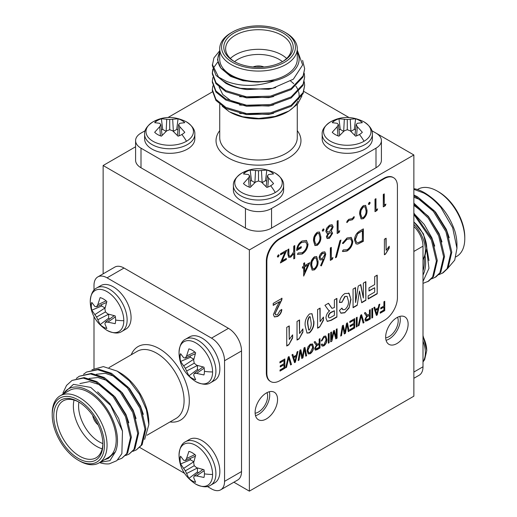 <?xml version="1.0" encoding="UTF-8"?>
<svg xmlns="http://www.w3.org/2000/svg" width="517" height="517" viewBox="0 0 517 517"><rect width="100%" height="100%" fill="white"/><g stroke="black" fill="none" stroke-linecap="round" stroke-linejoin="round"><path stroke-width="0.78" d="M426.745 350.823A23.724 13.694 -120 0 0 426.745 350.507L426.745 350.507A23.724 13.694 -120 0 0 423.003 336.47M426.745 248.302A23.724 13.694 -120 0 0 426.745 247.992L426.745 247.992A23.724 13.694 -120 0 0 413.865 222.032M438.674 191.897L437.369 191.148L438.674 191.897A36.927 21.32 60 0 1 464.783 237.129L464.783 238.634A38.775 22.386 -120 0 0 437.369 191.148L437.369 191.148A38.775 22.386 -120 0 0 417.982 189.222L417.445 189.532M455.884 256.884L456.75 256.387A38.775 22.386 -120 0 0 464.783 238.634M423.003 275.063A40.623 23.452 -120 0 0 425.11 256.258M426.564 249.071L428.961 268.329L423.003 281.461M424.108 258.022A38.775 22.386 60 0 1 423.003 270.902M424.308 192.654L425 193.048C439.288 201.992 449.254 214.704 454.902 231.189A40.623 23.452 60 0 1 456.95 244.664L456.95 248.309L452.659 227.706L440.911 207.479A46.162 26.651 -120 0 0 424.308 192.654A46.162 26.651 -120 0 0 415.901 189.067L413.865 188.66M448.381 267.593L454.727 260.141L456.95 248.309M423.003 283.368L428.632 281.151L433.524 276.505L437.292 260.536L432.315 239.513L413.865 213.043M427.721 281.675L432.619 277.028L436.387 261.059L431.411 240.037L413.865 214.413M440.911 207.479C435.359 201.016 429.621 196.195 423.694 193.009L413.865 189.345M438.817 274.708L443.134 272.776L448.032 268.129L451.8 252.16L446.824 231.138L434.274 210.794L417.348 196.673L413.865 194.993M442.229 273.299L447.127 268.653L450.895 252.684L445.919 231.661L433.362 211.317L416.443 197.197L413.865 195.917M431.566 278.896L435.883 276.963L440.781 272.317L444.549 256.348L439.573 235.325L428.735 217.062L413.865 203.136M434.978 277.487L439.87 272.84L443.638 256.871L438.662 235.849L428.225 218.09L413.865 204.273L428.36 216.319L439.114 233.6L441.977 241.943M413.865 226.511A18.463 10.663 60 0 1 423.003 246.17L423.003 366.779A18.463 10.663 60 0 1 419.184 375.232L413.865 378.295M424.076 213.224L413.865 205.314M416.818 217.411L413.865 214.684M449.234 237.755L446.371 229.412L435.54 212.054L420.974 200.021L413.865 197.21M434.726 246.131L431.863 237.788L424.302 224.527L413.865 213.398M428.974 260.568L426.738 247.753M79.631 460.996L78.326 460.246A36.927 21.32 -120 0 0 104.44 445.169A36.927 21.32 -120 0 0 78.326 399.938A36.927 21.32 -120 0 0 52.217 415.015A36.927 21.32 -120 0 0 78.326 460.246L79.631 460.996A38.775 22.386 60 0 0 99.018 462.922A38.775 22.386 60 0 0 104.964 431.85A38.775 22.386 60 0 0 79.631 397.683A38.775 22.386 60 0 0 60.25 395.757A38.775 22.386 60 0 0 52.217 413.51L52.217 415.015M78.326 458.437A34.71 20.04 60 0 1 53.781 415.92A34.71 20.04 60 0 1 78.326 401.748L78.326 401.748A34.71 20.04 60 0 1 102.87 444.265A34.71 20.04 60 0 1 78.326 458.437M78.991 402.142A32.868 18.974 -120 0 0 63.203 400.875A32.868 18.974 -120 0 0 58.163 427.21A32.868 18.974 -120 0 0 79.631 456.175A32.868 18.974 -120 0 0 96.065 457.803A32.868 18.974 -120 0 0 102.864 443.496M102.192 448.814A32.868 18.974 60 0 1 96.608 446.378A32.868 18.974 60 0 1 74.047 400.068M78.914 402.103A29.172 16.841 -120 0 0 99.219 441.854A29.172 16.841 -120 0 0 102.864 443.58M117.204 371.128L120.106 372.802A40.623 23.452 60 0 1 148.831 422.557L148.831 424.58L146.421 409.755L139.571 394.361L129.321 380.803L117.204 371.128L103.374 366.605L91.929 369.726M144.631 439.411L148.831 424.58M100.111 462.288L109.947 460.653L115.453 451.755A40.623 23.452 -120 0 0 88.775 390.897A40.623 23.452 -120 0 0 63.332 393.98M62.156 394.658L73.44 384.364L90.779 387.42L110.599 405.451L122.477 431.152L121.87 453.642L116.816 460.666L109.294 463.839A46.162 26.651 60 0 1 99.555 462.612M99.018 462.922L108.163 457.642A38.775 22.386 -120 0 0 114.102 426.57A38.775 22.386 -120 0 0 88.775 392.403A38.775 22.386 -120 0 0 69.388 390.484L60.25 395.757M83.567 374.23L86.533 372.053L97.758 369.739L110.535 373.81L127.46 387.931L140.01 408.275L144.986 429.297L141.219 445.266L136.32 449.913L132.908 451.322M86.533 372.053L98.663 369.216L111.439 373.287L128.365 387.407L140.915 407.751L145.891 428.774L142.123 444.743L136.32 449.913M62.951 392.946L66.551 385.411L72.031 380.428L83.25 378.114L96.026 382.186L112.952 396.306L125.502 416.65L130.478 437.673L126.71 453.642L121.818 458.288L117.74 459.859M72.031 380.428L84.161 377.591L96.931 381.662L113.856 395.783L126.406 416.127L131.389 437.149L127.615 453.118L121.818 458.288M76.309 378.418L79.282 376.24L90.507 373.927L103.277 377.998L120.203 392.119L132.753 412.463L137.735 433.485L133.961 449.454L129.069 454.1L125.657 455.509M79.282 376.24L91.412 373.403L104.188 377.475L121.114 391.595L133.664 411.939L138.64 432.962L134.872 448.93L129.069 454.1M92.776 415.519A9.235 5.332 -120 0 0 98.172 424.871A9.235 5.332 -120 0 1 92.776 415.519M207.317 486.471L211.498 488.888A18.463 10.663 -120 0 0 220.733 489.806A18.463 10.663 -120 0 0 224.552 481.353L224.552 360.743A18.463 10.663 -120 0 0 211.498 338.131L228.469 328.334L124.022 268.032L107.051 277.829A18.463 10.663 -120 0 0 97.816 276.912A18.463 10.663 -120 0 0 93.997 285.365L93.997 290.199M228.469 328.334A18.463 10.663 60 0 1 241.529 350.946L224.552 360.743M224.552 481.353L241.529 471.549L241.529 350.946M241.529 471.549A18.463 10.663 60 0 1 237.704 480.002L220.733 489.806M97.816 276.912L114.793 267.115A18.463 10.663 60 0 1 124.022 268.032M115.453 451.755L108.337 458.372L104.402 459.813M93.997 316.63L93.997 368.459M211.498 338.131L107.051 277.829M139.79 447.489L184.427 473.262M97.597 391.841L109.817 403.583L118.703 418.589L122.471 431.12M79.896 383.582L89.564 381.559L100.556 385.01L115.129 397.043L125.954 414.401L128.817 422.744M89.073 378.463L98.03 377.5L107.814 380.822L122.38 392.855L133.212 410.214L136.068 418.557M96.324 374.276L105.287 373.313L115.065 376.634L129.638 388.668L140.462 406.026L143.325 414.369M180.103 459.8A17.203 9.933 60 0 1 180.575 456.194L183.613 460.208L185.338 460.569L186.566 458.501L188.899 451.386A17.203 9.933 60 0 1 195.633 455.27L193.668 462.605L194.218 465.701L196.628 467.723L203.957 469.688A17.203 9.933 60 0 1 204.428 473.85A17.203 9.933 60 0 1 203.957 477.462L196.628 475.924L194.218 475.95L193.668 477.63L195.633 482.271A17.203 9.933 60 0 1 192.266 480.875A17.203 9.933 60 0 1 188.899 478.38L185.338 470.825L180.575 463.962A17.203 9.933 60 0 1 180.103 459.8A33.818 19.523 180 0 1 179.037 455.096A23.724 13.694 60 0 1 195.807 445.408A23.724 13.694 60 0 1 212.584 474.464A23.724 13.694 60 0 1 195.542 483.99L195.542 483.99C184.834 476.829 179.334 467.297 179.037 455.406L179.037 455.406A23.724 13.694 60 0 1 179.037 455.096L179.037 455.406M214.658 482.897A25.113 14.495 -120 0 0 218.504 462.773A25.113 14.495 -120 0 0 202.102 440.646A25.113 14.495 -120 0 0 189.545 439.398L185.603 441.68A25.113 14.495 60 0 1 198.153 442.92A25.113 14.495 60 0 1 215.912 473.675A25.113 14.495 60 0 1 210.71 485.172L214.658 482.897M186.566 458.501L194.89 454.624M185.338 460.569L195.303 456.259M190.204 458.469A14.224 8.214 -120 0 0 190.43 459.781L180.575 463.962M183.613 468.408L193.791 461.72L190.43 459.781M185.338 470.825L194.218 465.701M186.566 473.527L197.429 467.988M188.899 478.38L197.449 471.937L197.449 468.053M197.449 471.937A14.224 8.214 -120 0 0 198.476 472.79M194.218 475.95L202.935 469.475M196.628 475.924L204.144 470.657M91.322 306.032A17.203 9.933 60 0 1 91.793 302.419L94.831 306.432L96.556 306.801L97.784 304.726L100.124 297.611A17.203 9.933 60 0 1 106.851 301.495L104.893 308.83L105.442 311.925L107.846 313.948L115.175 315.919A17.203 9.933 60 0 1 115.653 320.075A17.203 9.933 60 0 1 115.175 323.687L107.846 322.156L105.442 322.181L104.893 323.862L106.851 328.495A17.203 9.933 60 0 1 103.484 327.099A17.203 9.933 60 0 1 100.124 324.611L96.556 317.05L91.793 310.187A17.203 9.933 60 0 1 91.322 306.032A33.818 19.523 180 0 1 90.255 301.321A23.724 13.694 60 0 1 107.032 291.64A23.724 13.694 60 0 1 123.802 320.695A23.724 13.694 60 0 1 106.76 330.221L106.76 330.221C96.052 323.054 90.553 313.528 90.255 301.637A23.724 13.694 60 0 1 90.255 301.631A23.724 13.694 60 0 1 90.255 301.321L90.255 301.637M125.877 329.122A25.113 14.495 -120 0 0 129.722 308.998A25.113 14.495 -120 0 0 113.32 286.87A25.113 14.495 -120 0 0 100.763 285.63L96.821 287.904A25.113 14.495 60 0 1 109.378 289.152A25.113 14.495 60 0 1 127.13 319.907A25.113 14.495 60 0 1 121.928 331.403L125.877 329.122M97.784 304.726L106.108 300.849M96.556 306.801L106.521 302.49M101.422 304.694A14.224 8.214 -120 0 0 101.649 306.006L91.793 310.187M94.831 314.64L105.016 307.951L101.649 306.006M96.556 317.05L105.442 311.925M97.784 319.758L108.648 314.22M100.124 324.611L108.667 318.168L108.667 314.284M108.667 318.168A14.224 8.214 -120 0 0 109.694 319.021M105.442 322.181L114.154 315.706M107.846 322.156L115.362 316.882M179.037 352.581A23.724 13.694 60 0 1 195.807 342.894A23.724 13.694 60 0 1 212.584 371.949A23.724 13.694 60 0 1 195.542 381.475L195.542 381.475C184.834 374.314 179.334 364.782 179.037 352.891L179.037 352.891A23.724 13.694 60 0 1 179.037 352.581A33.818 19.523 180 0 0 180.103 357.286A17.203 9.933 60 0 1 180.575 353.673L183.613 357.693L185.338 358.055L186.566 355.987L188.899 348.872A17.203 9.933 60 0 1 195.633 352.756L193.668 360.091L194.218 363.18L196.628 365.202L203.957 367.173A17.203 9.933 60 0 1 204.428 371.335A17.203 9.933 60 0 1 203.957 374.948L196.628 373.41L194.218 373.436L193.668 375.116L195.633 379.749A17.203 9.933 60 0 1 192.266 378.36A17.203 9.933 60 0 1 188.899 375.865L185.338 368.311L180.575 361.448A17.203 9.933 60 0 1 180.103 357.286M214.658 380.383A25.113 14.495 -120 0 0 218.504 360.259A25.113 14.495 -120 0 0 202.102 338.131A25.113 14.495 -120 0 0 189.545 336.884L185.603 339.165A25.113 14.495 60 0 1 198.153 340.406A25.113 14.495 60 0 1 215.912 371.161A25.113 14.495 60 0 1 210.71 382.658L214.658 380.383M186.566 355.987L194.89 352.109M185.338 358.055L195.303 353.744M190.204 355.948A14.224 8.214 -120 0 0 190.43 357.266L180.575 361.448M183.613 365.894L193.791 359.205L190.43 357.266M185.338 368.311L194.218 363.18M186.566 371.012L197.429 365.474M188.899 375.865L197.449 369.422L197.449 365.538M197.449 369.422A14.224 8.214 -120 0 0 198.476 370.275M194.218 373.436L202.935 366.96M196.628 373.41L204.144 368.143M260.452 67.178A7.387 4.265 0 0 0 256.548 67.178M263.896 66.964A9.235 5.332 0 0 0 253.104 66.964A9.235 5.332 0 0 1 263.896 66.964M335.113 120.455A17.203 9.933 180 0 1 338.952 118.787L347.282 119.479L355.606 118.787A17.203 9.933 180 0 1 362.333 122.671L357.337 123.292L356.161 124.603L357.337 126.704L362.333 132.281A17.203 9.933 180 0 1 359.444 134.498A17.203 9.933 180 0 1 355.606 136.171L350.235 130.807L347.282 129.735L344.328 130.807L338.952 136.171A17.203 9.933 180 0 1 335.113 134.498A17.203 9.933 180 0 1 332.224 132.281L337.22 126.704L338.396 124.603L337.22 123.292L332.224 122.671A17.203 9.933 180 0 1 335.113 120.455A33.818 19.523 -120 0 0 330.505 121.883A23.724 13.694 180 0 1 330.777 121.734L330.777 121.734C341.226 116.041 352.226 116.041 363.781 121.734L363.781 121.734A23.724 13.694 180 0 1 364.052 141.257A23.724 13.694 180 0 1 330.505 141.257A23.724 13.694 180 0 1 330.505 121.883L330.777 121.734M329.523 149.083A25.113 14.495 0 0 0 356.892 152.224A25.113 14.495 0 0 0 372.389 138.834L372.389 134.278A25.113 14.495 180 0 1 365.034 144.527A25.113 14.495 180 0 1 329.523 144.527A25.113 14.495 180 0 1 322.169 134.278L322.169 138.834A25.113 14.495 0 0 0 329.523 149.083M357.337 126.704L356.536 135.848M356.161 124.603L354.914 135.389M355.554 129.87A14.224 8.214 0 0 0 354.3 129.412L355.606 118.787M350.235 119.188L350.94 131.35L354.3 129.412M347.282 119.479L347.282 129.735M344.328 119.188L343.689 131.37M338.952 118.787L340.264 129.412L343.624 131.35M340.264 129.412A14.224 8.214 0 0 0 339.01 129.87M338.396 124.603L339.65 135.389M337.22 126.704L338.021 135.848M241.723 173.143A23.724 13.694 180 0 1 241.995 172.988A23.724 13.694 180 0 1 242.001 172.988C252.445 167.295 263.444 167.295 275.005 172.988L275.005 172.988A23.724 13.694 180 0 1 275.277 192.511A23.724 13.694 180 0 1 241.723 192.511A23.724 13.694 180 0 1 241.723 173.143A33.818 19.523 -120 0 1 246.338 171.709A17.203 9.933 180 0 1 250.176 170.041L258.5 170.733L266.824 170.041A17.203 9.933 180 0 1 273.558 173.925L268.562 174.546L267.379 175.864L268.562 177.958L273.558 183.541A17.203 9.933 180 0 1 270.662 185.758A17.203 9.933 180 0 1 266.824 187.425L261.453 182.062L258.5 180.989L255.547 182.062L250.176 187.425A17.203 9.933 180 0 1 246.338 185.758A17.203 9.933 180 0 1 243.442 183.541L248.438 177.958L249.621 175.864L248.438 174.546L243.442 173.925A17.203 9.933 180 0 1 246.338 171.709M240.741 200.344A25.113 14.495 0 0 0 268.11 203.485A25.113 14.495 0 0 0 283.613 190.088L283.613 185.532A25.113 14.495 180 0 1 276.259 195.788A25.113 14.495 180 0 1 240.741 195.788A25.113 14.495 180 0 1 233.387 185.532L233.387 190.088A25.113 14.495 0 0 0 240.741 200.344M268.562 177.958L267.754 187.109M267.379 175.864L266.132 186.65M266.772 181.131A14.224 8.214 0 0 0 265.518 180.666L266.824 170.041M261.453 170.448L262.158 182.611L265.518 180.666M258.5 170.733L258.5 180.989M255.547 170.448L254.907 182.624M250.176 170.041L251.482 180.666L254.842 182.611M251.482 180.666A14.224 8.214 0 0 0 250.228 181.131M249.621 175.864L250.868 186.65M248.438 177.958L249.246 187.109M157.556 120.455A17.203 9.933 180 0 1 161.394 118.787L169.718 119.479L178.048 118.787A17.203 9.933 180 0 1 184.776 122.671L179.78 123.292L178.604 124.603L179.78 126.704L184.776 132.281A17.203 9.933 180 0 1 181.887 134.498A17.203 9.933 180 0 1 178.048 136.171L172.672 130.807L169.718 129.735L166.765 130.807L161.394 136.171A17.203 9.933 180 0 1 157.556 134.498A17.203 9.933 180 0 1 154.667 132.281L159.663 126.704L160.839 124.603L159.663 123.292L154.667 122.671A17.203 9.933 180 0 1 157.556 120.455A33.818 19.523 -120 0 0 152.948 121.883A23.724 13.694 180 0 1 153.213 121.734A23.724 13.694 180 0 1 153.219 121.734C163.663 116.041 174.662 116.041 186.223 121.734L186.223 121.734A23.724 13.694 180 0 1 186.495 141.257A23.724 13.694 180 0 1 152.948 141.257A23.724 13.694 180 0 1 152.948 121.883L153.219 121.734M151.966 149.083A25.113 14.495 0 0 0 179.328 152.224A25.113 14.495 0 0 0 194.831 138.834L194.831 134.278A25.113 14.495 180 0 1 187.477 144.527A25.113 14.495 180 0 1 151.966 144.527A25.113 14.495 180 0 1 144.611 134.278L144.611 138.834A25.113 14.495 0 0 0 151.966 149.083M179.78 126.704L178.979 135.848M178.604 124.603L177.35 135.389M177.99 129.87A14.224 8.214 0 0 0 176.736 129.412L178.048 118.787M172.672 119.188L173.376 131.35L176.736 129.412M169.718 119.479L169.718 129.735M166.765 119.188L166.125 131.37M161.394 118.787L162.7 129.412L166.06 131.35M162.7 129.412A14.224 8.214 0 0 0 161.446 129.87M160.839 124.603L162.086 135.389M159.663 126.704L160.464 135.848M232.385 62.247A36.927 21.32 0 0 0 284.608 62.247A36.927 21.32 0 0 0 284.615 32.093L285.92 32.849A38.775 22.386 180 0 1 297.275 48.676A38.775 22.386 180 0 1 273.338 69.362A38.775 22.386 180 0 1 231.08 64.509A38.775 22.386 180 0 1 219.725 48.676A38.775 22.386 180 0 1 231.08 32.849L232.385 32.093A36.927 21.32 0 0 0 232.385 62.247M233.955 61.342L233.955 61.342A34.71 20.04 180 0 1 233.955 32.998A34.71 20.04 180 0 1 283.045 32.998A34.71 20.04 180 0 1 283.045 61.342A34.71 20.04 180 0 1 233.955 61.342M282.372 61.717A32.868 18.974 0 0 0 291.368 48.676A32.868 18.974 0 0 0 281.739 35.259A32.868 18.974 0 0 0 245.924 31.149A32.868 18.974 0 0 0 225.632 48.676A32.868 18.974 0 0 0 234.628 61.717M230.356 58.479A32.868 18.974 180 0 1 281.739 54.86A32.868 18.974 180 0 1 286.644 58.479M282.45 61.672A29.172 16.841 0 0 0 279.128 59.384A29.172 16.841 0 0 0 234.55 61.672M290.67 81.098A40.623 23.452 180 0 1 293.74 83.748M295.847 86.19A40.623 23.452 180 0 1 296.68 87.405M296.939 87.825A40.623 23.452 180 0 1 297.979 89.887M297.999 89.932A40.623 23.452 180 0 1 298.425 91.089M298.658 91.89A40.623 23.452 180 0 1 298.548 99.335M297.947 101.002A40.623 23.452 180 0 1 288.072 111.491M288.977 110.981L287.226 111.995A40.623 23.452 180 0 1 229.774 111.995L242.686 116.771L258.804 118.458L275.05 116.441L288.977 110.981L297.592 104.059L301.96 95.884M222.245 106.237L229.173 111.646M297.204 50.007L302.652 64.942L293.365 79.191L272.562 88.31L246.997 89.564A46.162 26.651 180 0 1 225.858 82.597A46.162 26.651 180 0 1 218.555 77.104L226.549 81.408C241.433 86.914 257.427 86.707 274.533 80.781A40.623 23.452 0 0 0 297.275 52.243M219.725 52.243A40.623 23.452 0 0 0 220.817 67.986L217.483 59.817L219.725 51.5M219.725 48.676L219.725 59.229A38.775 22.386 0 0 0 231.08 75.062A38.775 22.386 0 0 0 273.338 79.915A38.775 22.386 0 0 0 297.275 59.229L297.275 48.676M304.261 81.751L304.662 85.415L303.085 92.653L291.142 105.294L270.449 112.893L246.551 113.591L225.858 107.387L215.944 99.38L212.338 89.603L212.83 85.938M304.662 85.415L303.085 93.7L291.142 106.34L270.449 113.94L246.551 114.638L225.858 108.434L215.944 100.427L212.338 90.649L212.338 89.603M246.997 89.564C238.628 88.51 231.584 86.429 225.858 83.308L215.944 75.301L212.338 65.523L213.915 57.917L219.725 50.756M302.6 60.386L304.662 68.664L303.085 75.902L291.142 88.543L270.449 96.143L246.551 96.841L225.858 90.637L215.944 82.63L212.338 72.852L212.83 69.188M304.662 68.664L303.085 76.949L291.142 89.59L270.449 97.19L246.551 97.887L225.858 91.683L215.944 83.676L212.338 73.899L212.338 72.852M304.261 73.375L304.662 77.039L303.085 84.277L291.142 96.918L270.449 104.518L246.551 105.216L225.858 99.012L215.944 91.005L212.338 81.227L212.83 77.563M304.662 77.039L303.085 85.324L291.142 97.965L270.449 105.565L246.551 106.263L225.858 100.059L215.944 92.052L212.338 82.274L212.338 81.227M218.555 77.104L212.338 64.476M212.351 73.375L212.978 69.705M213.146 69.181L213.915 67.339L217.806 61.956M381.41 140.637L381.41 160.238A18.463 10.663 180 0 1 376.001 167.773L376.001 148.179A18.463 10.663 0 0 0 381.41 140.637A18.463 10.663 0 0 0 376.001 133.102L371.82 130.685M145.18 130.685L140.999 133.102A18.463 10.663 0 0 0 135.59 140.637A18.463 10.663 0 0 0 140.999 148.179L245.446 208.48A18.463 10.663 0 0 0 271.554 208.48L271.554 228.081L376.001 167.773M271.554 228.081A18.463 10.663 180 0 1 245.446 228.081L245.446 208.48M140.999 148.179L140.999 167.773L245.446 228.081M140.999 167.773A18.463 10.663 180 0 1 135.59 160.238L135.59 140.637M274.533 80.781L258.138 82.035C247.423 81.886 238.234 79.663 230.569 75.353L220.817 67.986M285.92 32.849L284.615 32.093A36.927 21.32 0 0 0 232.385 32.093M212.397 91.877L168.07 117.469M348.93 117.469L303.912 91.477M271.554 208.48L376.001 148.179M258.138 82.035L243.029 80.755L230.569 76.4L221.334 68.574M275.729 87.535L268.724 89.286L239.545 88.291M273.596 96.543L268.724 97.661L239.545 96.666M273.596 104.919L268.724 106.037L239.545 105.041M273.596 113.294L268.724 114.412L239.545 113.417M239.545 103.995L230.569 100.479L222.698 94.443L219.118 87.043M396.894 343.559A15.878 9.17 120 0 0 407.267 329.568A15.878 9.17 120 0 0 404.83 316.843A15.878 9.17 120 0 0 396.894 317.632A15.878 9.17 120 0 0 386.522 331.623A15.878 9.17 120 0 0 388.952 344.348A15.878 9.17 120 0 0 396.894 343.559M386.07 340.296A15.878 9.17 120 0 0 389.062 339.036A15.878 9.17 120 0 0 399.88 316.372M385.682 337.827A12.925 7.464 120 0 0 389.062 336.625A12.925 7.464 120 0 0 397.554 317.27M266.333 418.938A15.878 9.17 120 0 0 276.705 404.947A15.878 9.17 120 0 0 274.275 392.222A15.878 9.17 120 0 0 266.333 393.004A15.878 9.17 120 0 0 255.96 407.002A15.878 9.17 120 0 0 258.397 419.726A15.878 9.17 120 0 0 266.333 418.938M255.508 415.674A15.878 9.17 120 0 0 258.5 414.414A15.878 9.17 120 0 0 269.325 391.75M255.127 413.206A12.925 7.464 120 0 0 258.5 412.004A12.925 7.464 120 0 0 266.992 392.649M413.865 154.964L249.362 249.937L249.362 491.15L413.865 396.177L413.865 154.964L376.085 133.147M249.362 249.937L103.135 165.518L103.135 273.848M135.59 146.776L103.135 165.518M249.362 491.15L233.878 482.212M94.676 418.395A7.387 4.265 -120 0 0 96.634 421.782M371.833 308.739L372.673 308.255L372.673 317.58L371.833 318.065L371.833 308.739M360.704 315.163L361.57 314.659L363.987 322.595L363.128 323.099L361.183 315.977L359.031 325.458L358.158 325.962L360.704 315.163M349.796 321.458L354.733 318.614L354.733 327.946L349.906 330.731L349.906 329.639L353.893 327.339L353.893 324.43L350.112 326.608L350.112 325.516L353.893 323.338L353.893 320.185L349.796 322.55L349.796 321.458M336.263 329.277L337.103 328.793L337.103 338.118L335.785 338.881L333.898 331.979L331.888 341.13L330.699 341.815L330.699 332.489L331.539 332.004L331.539 339.701L333.478 330.88L334.337 330.389L336.263 337.42L336.263 329.277M323.933 337.362L321.988 340.787L321.147 341.026L323.907 336.289L325.775 336.031L326.925 339.398C327.009 342.015 325.981 344.186 323.829 345.905L322.117 346.086L321.257 344.606L322.097 343.876L322.718 344.929L323.868 344.794L326.085 339.882L325.264 337.213L323.674 337.213L321.988 340.787M312.158 343.87L312.669 344.238L313.489 346.965C313.586 349.686 312.52 351.935 310.284 353.725L308.229 353.925L307.092 350.772L307.912 346.946L310.29 344.148L312.669 344.238L312.294 343.934M297.088 351.896L297.96 351.392L295.375 362.21L294.561 362.682L291.976 354.843L292.848 354.339L293.559 356.717L296.377 355.089L297.088 351.896M279.91 361.81L284.841 358.96L284.841 368.291L280.014 371.077L280.014 369.991L284.001 367.684L284.001 364.776L280.227 366.96L280.227 365.868L284.001 363.69L284.001 360.536L279.91 362.902L279.91 361.81M363.348 283.122L365.868 281.668L365.868 300.332L361.7 302.736L359.464 291.052L357.189 305.34L353.066 307.718L353.066 289.061L355.586 287.607L355.586 302.535L358.21 286.088L360.769 284.608L363.348 298.05L363.348 283.122M334.383 299.847L336.903 298.393L336.903 317.05L331.229 320.327L327.255 321.412L325.988 318.123C326.027 315.215 327.267 312.766 329.697 310.775L328.663 310.394L324.941 305.295L328.482 303.253L331.972 308.332L334.383 307.602L334.383 299.847M313.819 320.96C314.394 325.406 312.959 329.374 309.521 332.858L307.027 333.097L305.211 325.891C304.636 321.432 306.064 317.457 309.509 313.961L312.016 313.722L313.554 320.805C314.129 325.251 312.701 329.219 309.263 332.709L309.521 332.858M286.741 346.009L286.741 327.351L289.262 325.897L289.262 339.469L292.622 334.861L292.622 338.015L288.816 344.813L286.741 346.009M314.439 256.794L316.675 256.568L318.039 261.247C318.362 264.594 317.16 267.47 314.439 269.874L312.152 270.107L310.723 265.473C310.452 262.087 311.693 259.191 314.439 256.794M385.915 204.099L385.281 205.734L383.291 206.884L383.291 194.444L384.26 193.888L384.26 205.055L385.915 204.099M336.464 257.156L335.443 257.744L339.953 240.631L340.968 240.043L336.464 257.156L335.539 257.388M360.006 230.802L363.348 228.876L363.348 241.316L357.751 244.095L356.006 243.837L354.507 240.043C354.707 235.92 356.543 232.844 360.006 230.802M384.396 254.758L384.396 239.209L386.121 238.214L386.121 250.331L389.23 246.241L389.23 248.082L385.508 254.118L384.396 254.758M286.328 258.403L286.328 259.521L280.388 262.946L284.97 252.328L280.524 254.894L280.524 253.776L286.741 250.189L282.159 260.807L286.328 258.403M302.219 254.015L297.378 254.364L298.206 252.981L302.251 252.716C305.101 250.829 306.697 248.173 307.046 244.741L305.728 241.911L301.941 242.37C299.647 243.74 298.219 245.84 297.656 248.671L301.243 246.603L301.243 247.876L296.687 250.506C296.836 246.441 298.613 243.287 302.025 241.045L306.342 240.463L308.016 244.134C307.68 248.386 305.747 251.676 302.219 254.015L297.385 254.351M323.629 228.902L324.036 229.535L323.138 231.093L322.24 230.569L323.138 229.018L324.036 229.535L323.138 229.018M323.771 229.386L323.138 231.093L322.24 230.569M339.779 230.731L339.152 232.372L337.155 233.522L337.155 221.082L338.124 220.52L338.124 231.687L339.779 230.731M363.393 205.617L365.629 205.391L366.992 210.07C367.309 213.418 366.107 216.293 363.393 218.697L361.105 218.93L359.67 214.297C359.405 210.91 360.64 208.015 363.393 205.617M377.63 208.881L376.996 210.522L375.006 211.673L375.006 199.232L375.969 198.67L375.969 209.837L377.63 208.881M397.418 297.727L397.418 186.172A18.463 10.663 120 0 0 393.592 177.719A18.463 10.663 120 0 0 384.357 178.63L279.91 238.932A18.463 10.663 120 0 0 266.856 261.544L266.856 373.106A18.463 10.663 120 0 0 270.682 381.559A18.463 10.663 120 0 0 279.91 380.648L384.357 320.34A18.463 10.663 120 0 0 397.418 297.727M383.905 301.766L384.745 301.282L384.745 310.614L380.228 313.218L380.228 312.132L383.905 310.013L383.905 307.104L380.758 308.92L380.758 307.828L383.905 306.012L383.905 301.766M369.758 202.263L370.172 202.897L369.274 204.454L368.375 203.937L369.274 202.38L370.172 202.897L369.274 202.38M369.907 202.748L369.274 204.454L368.375 203.937M348.762 220.604L346.965 222.594L346.965 221.321L348.742 219.337L352.297 218.562L354.145 216.539L354.145 217.812L352.348 219.803L348.497 220.455L346.7 222.446M326.382 236.831L327.914 233.348L326.666 233.077L325.833 231.241L326.647 228.197L329.503 225.179L332.114 224.733L333.148 226.918L331.029 231.551L331.888 231.765L332.599 233.277L329.439 238.298L327.196 238.55L326.382 236.831M317.257 232.249L319.493 232.023L320.857 236.708C321.18 240.056 319.978 242.932 317.257 245.329L314.969 245.562L313.535 240.935C313.27 237.542 314.51 234.653 317.257 232.249M294.755 245.562L294.755 258.326L293.785 258.881L293.785 253.498L290.793 257.104L288.725 257.337L287.846 254.196L287.846 249.549L288.816 248.994L288.925 255.275L289.455 256.135L290.961 255.889L293.637 251.934L293.785 246.124L294.755 245.562M278.734 254.816L279.148 255.45L278.249 257.007L277.351 256.49L278.249 254.933L279.148 255.45L278.249 254.933M278.883 255.301L278.249 257.007L277.351 256.49M279.794 301.592L273.209 305.398L273.209 303.401L282.011 298.322L281.83 299.808L275.102 313.548L275.716 314.905L277.558 314.646L280.111 310.381L281.836 309.586C281.494 312.656 280.059 314.95 277.519 316.462L274.43 316.94L273.377 314.562L277.112 306.025L279.794 301.592L273.209 305.095M343.198 249.918L347.114 249.73C350.003 247.83 351.592 245.155 351.883 241.704L350.61 238.802L347.043 239.242L343.198 243.539L342.351 243.287L347.036 237.969L351.205 237.393L352.846 241.226C352.51 245.459 350.578 248.729 347.049 251.042L342.874 251.566L342.351 251.152L343.424 250.086M332.961 257.582L332.328 259.224L330.337 260.374L330.337 247.934L331.3 247.378L331.3 258.539L332.961 257.582M309.754 262.688L303.679 276.084L303.679 267.47L302.432 268.187L302.432 266.914L303.679 266.197L303.679 263.327L304.642 262.765L304.642 265.641L309.754 262.688M324.573 258.345L321.354 265.88L320.611 265.635L323.461 258.965L322.343 259.728L320.062 259.961L319.144 257.886C319.332 255.424 320.456 253.504 322.511 252.134L324.825 251.876L325.775 254.034L324.573 258.345L321.354 265.88M297.029 340.076L297.029 321.412L299.543 319.958L299.543 333.53L302.904 328.928L302.904 332.076L299.097 338.881L297.029 340.076M317.593 328.198L317.593 309.541L320.113 308.087L320.113 321.658L323.474 317.05L323.474 320.204L319.668 327.002L317.593 328.198M345.033 296.603L341.944 302.271L339.423 302.51C340.012 298.574 341.84 295.582 344.91 293.527L349.111 293.385L350.965 299.44L349.098 307.932L344.729 312.779L340.994 313.218L339.423 310.51L341.944 308.087L342.887 309.735L344.91 309.521C347.573 307.208 348.755 304.41 348.445 301.133L347.133 296.39L344.774 296.454L341.944 302.271M374.683 276.582L377.203 275.128L377.203 293.785L368.175 298.994L368.175 295.847L374.683 292.092L374.683 287.73L369.015 291L369.015 287.846L374.683 284.576L374.683 276.582M288.195 357.027L289.061 356.53L291.478 364.459L290.612 364.963L288.673 357.842L286.521 367.322L285.649 367.826L288.195 357.027M304.028 347.883L304.946 347.353L306.633 355.709L305.786 356.2L304.519 348.91L302.943 357.842L301.773 358.514L300.319 351.334L299.013 360.11L298.16 360.601L299.892 350.274L300.823 349.738L302.419 357.021L304.028 347.883M319.157 339.152L319.997 338.667L319.997 347.999L317.031 349.712L315.28 350.138L314.646 348.516L316.533 344.845L315.299 343.928L314.116 342.06L315.073 341.511L316.921 344.083L318.084 343.889L319.157 343.269L319.157 339.152M328.289 333.879L329.129 333.394L329.129 342.726L328.289 343.21L328.289 333.879M346.526 323.351L347.45 322.815L349.137 331.171L348.284 331.662L347.017 324.372L345.446 333.303L344.277 333.976L342.823 326.796L341.511 335.572L340.664 336.063L342.396 325.736L343.32 325.199L344.917 332.483L346.526 323.351M356.303 317.703L357.144 317.218L357.144 326.55L356.303 327.035L356.303 317.703M369.422 310.129L370.262 309.644L370.262 318.976L367.296 320.689L365.545 321.115L364.912 319.493L366.799 315.822L365.564 314.905L364.388 313.037L365.338 312.488L367.186 315.06L369.422 314.252L369.422 310.129M378.935 304.636L379.808 304.132L377.229 314.95L376.415 315.428L373.83 307.583L374.702 307.085L375.407 309.463L378.231 307.828L378.935 304.636M266.856 261.544L266.333 261.247L266.333 372.802L266.856 373.106M384.357 178.63L383.834 178.326L279.387 238.634L279.91 238.932M383.834 178.326A18.463 10.663 -60 0 1 393.069 177.415L393.592 177.719M270.682 381.559L270.158 381.255A18.463 10.663 -60 0 1 266.333 372.802M266.333 261.247A18.463 10.663 -60 0 1 279.387 238.634M384.48 301.437L384.745 310.614M384.48 310.465L380.228 312.921M380.758 308.617L383.905 307.104M377.216 209.12L376.996 210.522M376.731 210.374L375.006 211.369M375.71 198.825L375.969 209.837M369.009 204.305L368.518 204.422M365.493 205.32L366.992 210.07M366.734 209.921C367.051 213.269 365.849 216.145 363.128 218.542L363.393 218.697M363.128 218.542L360.976 218.846M364.866 206.716L363.096 206.761L360.782 210.232L360.375 213.592L361.616 217.483M363.361 217.437C365.435 215.486 366.327 213.217 366.023 210.632L365.002 206.787L363.361 206.91L361.047 210.38L360.64 213.747L361.751 217.573L363.361 217.437M353.887 216.888L354.145 217.812M353.887 217.663L352.348 219.803M352.09 219.654L350.455 220.268M350.196 220.119L348.497 220.455M339.372 230.97L339.152 232.372M338.887 232.223L337.155 233.219M337.866 220.675L338.124 231.687M326.537 232.993L327.914 233.348M331.979 224.669L333.148 226.918M332.89 226.763L331.029 231.551M331.752 231.694L332.599 233.277M332.341 233.128L329.439 238.298M329.18 238.143L327.074 238.473M331.442 226.058L329.232 226.31L326.537 230.511L327.313 231.887M331.003 232.786L329.193 232.87L327.087 236.166L327.72 237.193M327.351 236.321L327.849 237.284L329.497 236.986L331.63 233.82L331.138 232.857L329.458 233.025L327.087 236.166M326.796 230.666L327.435 231.971L329.432 231.758L332.185 227.435L331.584 226.123L329.497 226.459L326.537 230.511M322.879 230.937L322.382 231.054M319.357 231.959L320.857 236.708M320.598 236.553C320.915 239.901 319.713 242.777 316.992 245.181L317.257 245.329M316.992 245.181L314.84 245.478M318.731 233.354L316.96 233.393L314.653 236.864L314.246 240.231L315.486 244.121M317.225 244.076C319.299 242.124 320.191 239.856 319.894 237.271L318.866 233.419L317.225 233.548L314.911 237.019L314.504 240.379L315.616 244.205L317.225 244.076M305.592 241.84L301.941 242.37M301.676 242.221C299.388 243.585 297.96 245.685 297.391 248.522L297.656 248.671M300.984 246.751L301.243 247.876M300.984 247.727L296.693 250.202M306.206 240.392L306.691 240.702M306.432 240.554L308.016 244.134M307.751 243.985C307.415 248.231 305.482 251.527 301.954 253.86M294.49 245.711L294.755 258.326M294.49 258.17L293.785 258.578M290.793 257.104L293.785 253.498M290.528 256.949L288.602 257.253M288.551 249.142L288.925 255.275M288.667 255.12L289.333 256.044M286.069 258.552L286.328 259.521M286.069 259.366L280.563 262.546M280.524 254.59L284.97 252.328M286.308 250.441L282.159 260.807M277.984 256.859L277.493 256.975M385.863 238.363L386.121 250.331M388.971 246.519L389.23 248.082M388.971 247.927L385.508 254.118M385.249 253.97L384.396 254.461M281.752 298.167L281.83 299.808M281.571 299.66L278.728 306.032M278.463 305.883L275.102 313.548M274.844 313.399L275.593 314.827M281.578 309.431C281.235 312.507 279.794 314.801 277.261 316.314L277.519 316.462M277.261 316.314L274.301 316.863M363.083 229.025L363.348 241.316M363.083 241.168L357.751 244.095M357.493 243.946L355.883 243.759M355.211 239.339L356.659 242.434L358.313 242.596L362.378 240.599L362.378 230.711L357.803 233.367L355.211 239.339L356.53 242.35M357.803 233.367L355.476 239.487M362.378 230.711L358.061 233.516M351.069 237.322L352.588 241.077C352.245 245.31 350.313 248.58 346.791 250.894L347.049 251.042M346.791 250.894L342.752 251.488M350.474 238.731L347.043 239.242M346.784 239.093L343.198 243.539M342.939 243.391L342.383 243.223M340.613 240.243L336.205 257.007M332.547 257.821L332.328 259.224M332.063 259.075L330.337 260.077M331.042 247.527L331.3 258.539M385.508 204.331L385.281 205.734M385.023 205.585L383.291 206.587M383.995 194.037L384.26 205.055M309.315 262.94L303.679 275.677M302.432 267.89L303.679 267.47M304.384 262.92L304.642 265.641M307.854 265.059L304.384 266.766L304.642 272.317L307.854 265.059L304.642 266.914L304.642 272.317M316.54 256.497L318.039 261.247M317.781 261.098C318.097 264.445 316.895 267.321 314.181 269.719L314.439 269.874M314.181 269.719L312.022 270.023M315.913 257.893L314.149 257.938L311.835 261.408L311.428 264.769L312.669 268.659M314.407 268.614C316.482 266.662 317.373 264.394 317.076 261.809L316.049 257.964L314.407 258.086L312.094 261.557L311.686 264.924L312.798 268.75L314.407 268.614M321.096 265.725L320.637 265.576M322.343 259.728L323.461 258.965M322.085 259.573L319.939 259.883M324.689 251.805L325.775 254.034M325.516 253.886L324.314 258.196M324.075 253.181L322.201 253.285L319.855 257.111L320.585 258.461M320.113 257.259L320.708 258.545L322.543 258.332L324.812 254.551L324.224 253.252L322.459 253.44L319.855 257.111M289.003 326.046L289.262 339.469M292.357 335.139L292.622 338.015M292.357 337.859L288.816 344.813M288.551 344.665L286.741 345.711M299.285 320.107L299.543 333.53M302.645 329.2L302.904 332.076M302.645 331.927L299.097 338.881M298.832 338.725L297.029 339.772M309.263 332.709L306.898 333.019M311.88 313.651L313.554 320.805M310.097 316.759L309.256 316.721C307.783 319.157 307.26 321.639 307.68 324.165L308.668 329.924M307.938 324.314L308.804 330.02L309.515 329.956C310.982 327.507 311.505 325.019 311.092 322.498L310.232 316.818L309.515 316.869C308.048 319.312 307.518 321.794 307.938 324.314L307.68 324.165M319.855 308.235L320.113 321.658M323.209 317.322L323.474 320.204M323.209 320.049L319.668 327.002M319.403 326.854L317.593 327.894M336.645 298.542L336.903 317.05M336.645 316.902L330.97 320.178L327.132 321.328M328.534 310.316L329.697 310.775M328.36 303.324L331.843 308.248M328.25 316.346L329.006 317.819L329.756 317.89L334.383 315.357L334.383 310.749L331.972 311.841C329.911 312.552 328.67 314.058 328.25 316.346L328.883 317.735M334.383 310.749L332.231 311.997C330.169 312.707 328.928 314.207 328.508 316.494M341.679 302.115L339.456 302.329M348.548 293.01L349.111 293.385M348.852 293.236L350.965 299.44M350.707 299.291L349.098 307.932M348.833 307.777L344.729 312.779M344.464 312.623L340.735 313.063M341.756 308.261L342.752 309.644M347.004 296.319L344.774 296.454M365.603 281.817L365.868 300.332M365.603 300.177L361.648 302.464M357.189 305.34L359.464 291.052M356.93 305.185L353.066 307.421M355.321 287.756L355.586 302.535M360.562 284.731L363.348 298.05M376.938 275.277L377.203 293.785M376.938 293.637L368.175 298.697M369.015 290.696L374.683 287.73M284.583 359.115L284.841 368.291M284.583 368.143L280.014 370.779M280.227 366.656L284.001 364.776M279.91 362.598L284.001 360.536M288.88 356.633L291.478 364.459M291.213 364.311L290.541 364.698M286.521 367.322L288.673 357.842M286.256 367.173L285.733 367.477M297.611 351.586L295.375 362.21M295.117 362.062L294.477 362.43M292.667 354.449L293.559 356.717M296.105 356.336L293.572 357.499L294.968 361.473L296.105 356.336L293.83 357.648L294.968 361.473M304.739 347.476L306.633 355.709M306.374 355.56L305.734 355.929M304.216 350.804L304.519 348.91M303.957 350.655L302.943 357.842M302.684 357.693L301.715 358.249M299.013 360.11L300.319 351.334M298.755 359.961L298.219 360.271M300.623 349.854L302.419 357.021M312.41 344.089L313.489 346.965M313.231 346.817C313.328 349.531 312.255 351.786 310.026 353.576L310.284 353.725M310.026 353.576L308.106 353.841M311.68 345.033L310.032 345.085L307.667 350.164L308.016 352.071L308.636 352.684M310.278 352.639L312.649 347.437L311.809 345.104L310.297 345.233L307.925 350.319L308.765 352.775L310.278 352.639M319.732 338.816L319.997 347.999M319.732 347.844L315.15 350.048M315.745 344.568L316.533 344.845M314.956 341.575L316.792 343.992M315.221 347.876L315.829 348.885L319.157 347.392L319.157 344.361L316.927 345.35L315.221 347.876L315.7 348.788M316.927 345.35L315.486 348.025M319.157 344.361L317.186 345.498M321.729 340.638L321.193 340.793M325.639 335.96L326.925 339.398M326.66 339.242C326.75 341.866 325.716 344.038 323.571 345.75L323.829 345.905M323.571 345.75L321.988 346.002M321.923 344.025L322.602 344.839M325.128 337.155L323.674 337.213M328.864 333.549L329.129 342.726M328.864 342.577L328.289 342.907M336.838 328.941L337.103 338.118M336.838 337.969L335.714 338.622M331.888 341.13L333.898 331.979M331.63 340.981L330.699 341.517M331.281 332.153L331.539 339.701M334.15 330.499L336.263 337.42M347.243 322.938L349.137 331.171M348.878 331.022L348.238 331.391M346.72 326.266L347.017 324.372M346.455 326.117L345.446 333.303M345.182 333.155L344.219 333.711M341.511 335.572L342.823 326.796M341.252 335.423L340.716 335.733M343.12 325.316L344.917 332.483M354.468 318.763L354.733 327.946M354.468 327.791L349.906 330.428M350.112 326.311L353.893 324.43M349.796 322.246L353.893 320.185M356.885 317.367L357.144 326.55M356.885 326.401L356.303 326.731M361.389 314.769L363.987 322.595M363.729 322.446L363.057 322.834M359.031 325.458L361.183 315.977M358.772 325.309L358.242 325.613M369.998 309.799L370.262 318.976M369.998 318.827L365.416 321.025M366.01 315.544L366.799 315.822M365.222 312.559L367.057 314.969M365.487 318.853L366.094 319.861L369.422 318.369L369.422 315.344L367.193 316.326L365.487 318.853L365.965 319.764M367.193 316.326L365.752 319.002M369.422 315.344L367.451 316.475M372.414 308.403L372.673 317.58M372.414 317.432L371.833 317.768M379.465 304.332L377.229 314.95M376.971 314.801L376.331 315.17M374.515 307.188L375.407 309.463M377.959 309.082L375.426 310.239L376.822 314.22L377.959 309.082L375.685 310.394L376.822 314.22M423.003 361.616A25.113 14.495 -120 0 0 425.381 352.743A25.113 14.495 -120 0 0 423.003 341.123M423.003 259.101A25.113 14.495 -120 0 0 425.381 250.228A25.113 14.495 -120 0 0 413.865 224.384M413.865 372.053L423.003 366.779M423.003 246.17L413.865 251.449M146.983 435.23L176.051 418.447A38.775 22.386 -120 0 0 181.997 387.375A38.775 22.386 -120 0 0 156.664 353.208A38.775 22.386 -120 0 0 137.276 351.289L109.035 367.593M131.228 354.778A42.465 24.519 60 0 1 159.275 348.684A42.465 24.519 60 0 1 188.802 394.109A42.465 24.519 60 0 1 170.003 421.937M212.584 474.464A33.818 19.523 180 0 1 204.428 473.85M123.802 320.695A33.818 19.523 180 0 1 115.653 320.075M212.584 371.949A33.818 19.523 180 0 1 204.428 371.335M364.052 141.257A33.818 19.523 -120 0 0 359.444 134.498M275.277 192.511A33.818 19.523 -120 0 0 270.662 185.758M186.495 141.257A33.818 19.523 -120 0 0 181.887 134.498M219.725 104.324L219.725 137.625A38.775 22.386 0 0 0 231.08 153.452A38.775 22.386 0 0 0 273.338 158.305A38.775 22.386 0 0 0 297.275 137.625L297.275 104.415M297.275 130.639A42.465 24.519 180 0 1 282.573 160.839A42.465 24.519 180 0 1 228.469 157.976A42.465 24.519 180 0 1 219.725 130.639M423.003 335.514L426.745 350.507L424.657 359.638L423.003 361.945M413.865 221.903L423.417 233.833L426.745 248.328L424.657 257.123L423.003 259.431M185.603 441.68C181.732 443.496 179.541 447.961 179.037 455.076M210.71 485.172C207.13 487.667 202.069 487.272 195.542 483.99M96.821 287.904C92.95 289.72 90.766 294.186 90.255 301.301M121.928 331.403C118.348 333.898 113.294 333.504 106.76 330.221M185.603 339.165C181.732 340.981 179.541 345.446 179.037 352.562L179.037 352.891M210.71 382.658C207.13 385.152 202.069 384.758 195.542 381.475M363.781 121.734C369.894 125.747 372.763 129.929 372.389 134.278M330.486 121.896C324.573 125.902 321.8 130.032 322.169 134.278M233.387 185.532C233.018 181.286 235.797 177.157 241.71 173.156L241.995 172.988M275.005 172.988C281.112 177.001 283.982 181.189 283.613 185.532M186.223 121.734C192.337 125.747 195.206 129.929 194.831 134.278M152.929 121.896C147.015 125.902 144.243 130.032 144.611 134.278"/></g></svg>
